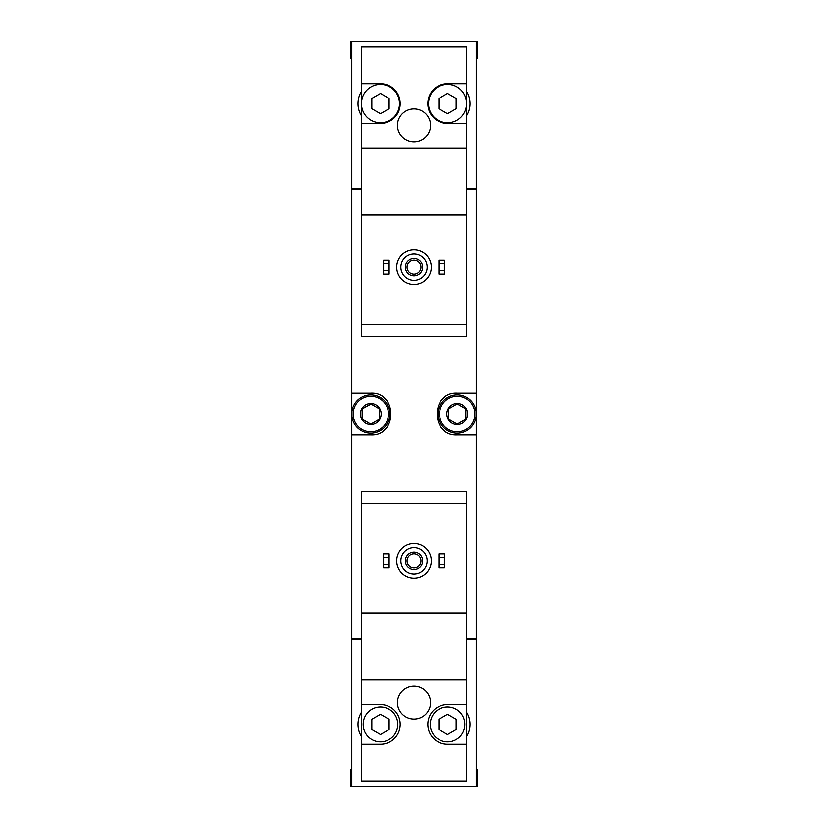 <?xml version="1.0" encoding="UTF-8"?>
<svg xmlns="http://www.w3.org/2000/svg" width="828" height="828" viewBox="0 0 828 828"><rect width="100%" height="100%" fill="white"/><g stroke="black" fill="none" stroke-linecap="round" stroke-linejoin="round"><path stroke-width="1.24" d="M466.537 83.918L447.524 83.918A19.706 19.706 0 0 0 427.828 103.614A19.706 19.706 0 0 0 447.524 123.32L466.537 123.32L466.537 46.927L361.463 46.927L361.463 336.23L466.537 336.23L466.537 324.483L361.463 324.483M466.537 123.32L466.537 324.483M466.537 214.907L361.463 214.907M414 108.799A16.591 16.591 0 0 1 428.366 133.691A16.591 16.591 0 0 1 399.634 133.691A16.591 16.591 0 0 1 414 108.799M361.463 123.32L380.476 123.32A19.706 19.706 0 0 0 400.172 103.614A19.706 19.706 0 0 0 380.476 83.918L361.463 83.918M466.537 148.202L361.463 148.202M361.463 91.639A22.47 22.47 0 0 0 361.463 115.589M476.214 57.991L477.601 57.991L477.601 41.4L476.214 41.4L476.214 188.639L466.537 188.639M361.463 188.639L351.786 188.639L351.786 41.4L350.399 41.4L350.399 57.991L351.786 57.991M476.214 41.4L351.786 41.4M361.463 503.517L361.463 491.77L466.537 491.77L466.537 503.517L361.463 503.517L361.463 781.073L466.537 781.073L466.537 704.68L447.524 704.68A19.706 19.706 0 0 0 427.828 724.386A19.706 19.706 0 0 0 447.524 744.082L466.537 744.082M466.537 503.517L466.537 613.093L361.463 613.093M466.537 613.093L466.537 704.68M414 686.019A16.591 16.591 0 0 1 428.366 710.9A16.591 16.591 0 0 1 399.634 710.9A16.591 16.591 0 0 1 414 686.019M466.537 679.798L361.463 679.798M361.463 744.082L380.476 744.082A19.706 19.706 0 0 0 400.172 724.386A19.706 19.706 0 0 0 380.476 704.68L361.463 704.68M361.463 712.411A22.47 22.47 0 0 0 361.463 736.361M476.214 770.009L477.601 770.009L477.601 786.6L476.214 786.6L476.214 639.361L466.537 639.361M361.463 639.361L351.786 639.361L351.786 786.6L350.399 786.6L350.399 770.009L351.786 770.009M476.214 786.6L351.786 786.6M466.537 638.667L476.214 638.667L476.214 189.333L466.537 189.333M361.463 189.333L351.786 189.333L351.786 434.741L370.799 434.741C397.44 436.232 397.481 391.799 370.799 393.259L351.786 393.259M361.463 638.667L351.786 638.667L351.786 434.741M476.214 393.259L457.201 393.259C430.56 391.768 430.519 436.201 457.201 434.741L476.214 434.741M353.163 188.639L353.163 189.333M353.163 639.361L353.163 638.667M444.377 397.699A20.741 20.741 0 0 0 442.628 399.251M442.607 428.738A20.741 20.741 0 0 0 444.263 430.198M383.623 430.301A20.741 20.741 0 0 0 385.372 428.749M385.393 399.262A20.741 20.741 0 0 0 383.737 397.802M475.52 639.361L475.52 638.667M475.52 188.639L475.52 189.333M466.537 736.361A22.47 22.47 0 0 0 466.537 712.411M438.881 564.354L438.881 567.811L444.419 567.811L444.419 564.354L438.881 564.354L438.881 553.984L444.419 553.984L444.419 557.441L438.881 557.441M444.419 557.441L444.419 564.354M383.581 564.354L383.581 567.811L389.119 567.811L389.119 564.354L383.581 564.354L383.581 553.984L389.119 553.984L389.119 557.441L383.581 557.441M389.119 557.441L389.119 564.354M414 547.763A13.134 13.134 0 0 1 425.375 567.459A13.134 13.134 0 0 1 402.625 567.459A13.134 13.134 0 0 1 414 547.763M414 552.255A8.642 8.642 0 0 1 421.483 565.213A8.642 8.642 0 0 1 406.517 565.213A8.642 8.642 0 0 1 414 552.255M414 543.613A17.284 17.284 0 0 1 428.966 569.54A17.284 17.284 0 0 1 399.034 569.54A17.284 17.284 0 0 1 414 543.613M464.808 724.386A17.284 17.284 0 0 0 447.524 707.102A17.284 17.284 0 0 0 430.249 724.386A17.284 17.284 0 0 0 447.524 741.671A17.284 17.284 0 0 0 464.808 724.386M438.881 719.397L438.881 729.375L447.524 734.364L456.166 729.375L456.166 719.397L447.524 714.409L438.881 719.397M397.75 724.386A17.284 17.284 0 0 0 380.476 707.102A17.284 17.284 0 0 0 363.192 724.386A17.284 17.284 0 0 0 380.476 741.671A17.284 17.284 0 0 0 397.75 724.386M371.834 719.397L371.834 729.375L380.476 734.364L389.119 729.375L389.119 719.397L380.476 714.409L371.834 719.397M414 553.942A6.955 6.955 0 0 1 420.024 564.375A6.955 6.955 0 0 1 407.976 564.375A6.955 6.955 0 0 1 414 553.942M466.537 115.589A22.47 22.47 0 0 0 466.537 91.639M438.881 270.559L438.881 274.016L444.419 274.016L444.419 270.559L438.881 270.559L438.881 260.189L444.419 260.189L444.419 263.646L438.881 263.646M444.419 263.646L444.419 270.559M383.581 270.559L383.581 274.016L389.119 274.016L389.119 270.559L383.581 270.559L383.581 260.189L389.119 260.189L389.119 263.646L383.581 263.646M389.119 263.646L389.119 270.559M414 253.968A13.134 13.134 0 0 1 425.375 273.675A13.134 13.134 0 0 1 402.625 273.675A13.134 13.134 0 0 1 414 253.968M414 258.46A8.642 8.642 0 0 1 421.483 271.418A8.642 8.642 0 0 1 406.517 271.418A8.642 8.642 0 0 1 414 258.46M414 249.818A17.284 17.284 0 0 1 428.966 275.745A17.284 17.284 0 0 1 399.034 275.745A17.284 17.284 0 0 1 414 249.818M466.537 103.614A19.013 19.013 0 0 0 438.022 87.147A19.013 19.013 0 0 0 438.022 120.081A19.013 19.013 0 0 0 466.537 103.614M438.881 98.625L438.881 108.603L447.524 113.591L456.166 108.603L456.166 98.625L447.524 93.636L438.881 98.625M399.479 103.614A19.013 19.013 0 0 0 380.476 84.601A19.013 19.013 0 0 0 361.463 103.614A19.013 19.013 0 0 0 380.476 122.627A19.013 19.013 0 0 0 399.479 103.614M371.834 98.625L371.834 108.603L380.476 113.591L389.119 108.603L389.119 98.625L380.476 93.636L371.834 98.625M414 260.147A6.955 6.955 0 0 1 420.024 270.58A6.955 6.955 0 0 1 407.976 270.58A6.955 6.955 0 0 1 414 260.147M457.201 403.629A10.371 10.371 0 0 1 466.185 419.185A10.371 10.371 0 0 1 448.227 419.185A10.371 10.371 0 0 1 457.201 403.629M448.569 409.011L457.201 404.023L465.843 409.011L465.843 418.989L457.201 423.977L448.569 418.989L448.569 409.011L448.569 418.989L457.201 423.977L465.843 418.989L465.843 409.011L457.201 404.023L448.569 409.011M457.201 396.374A17.626 17.626 0 0 1 472.467 422.818A17.626 17.626 0 0 1 441.935 422.818A17.626 17.626 0 0 1 457.201 396.374M457.201 394.987A19.013 19.013 0 0 1 473.668 423.501A19.013 19.013 0 0 1 440.744 423.501A19.013 19.013 0 0 1 457.201 394.987M370.799 403.629A10.371 10.371 0 0 1 379.773 419.185A10.371 10.371 0 0 1 361.815 419.185A10.371 10.371 0 0 1 370.799 403.629M371.037 404.167L362.157 409.011L370.799 404.023L379.431 409.011L379.431 418.989L370.799 423.977L362.157 418.989L362.157 409.011L362.157 418.989L370.799 423.977L379.431 418.989L379.431 409.011M370.799 396.374A17.626 17.626 0 0 1 386.065 422.818A17.626 17.626 0 0 1 355.533 422.818A17.626 17.626 0 0 1 370.799 396.374M370.799 394.987A19.013 19.013 0 0 1 387.256 423.501A19.013 19.013 0 0 1 354.332 423.501A19.013 19.013 0 0 1 370.799 394.987"/></g></svg>
